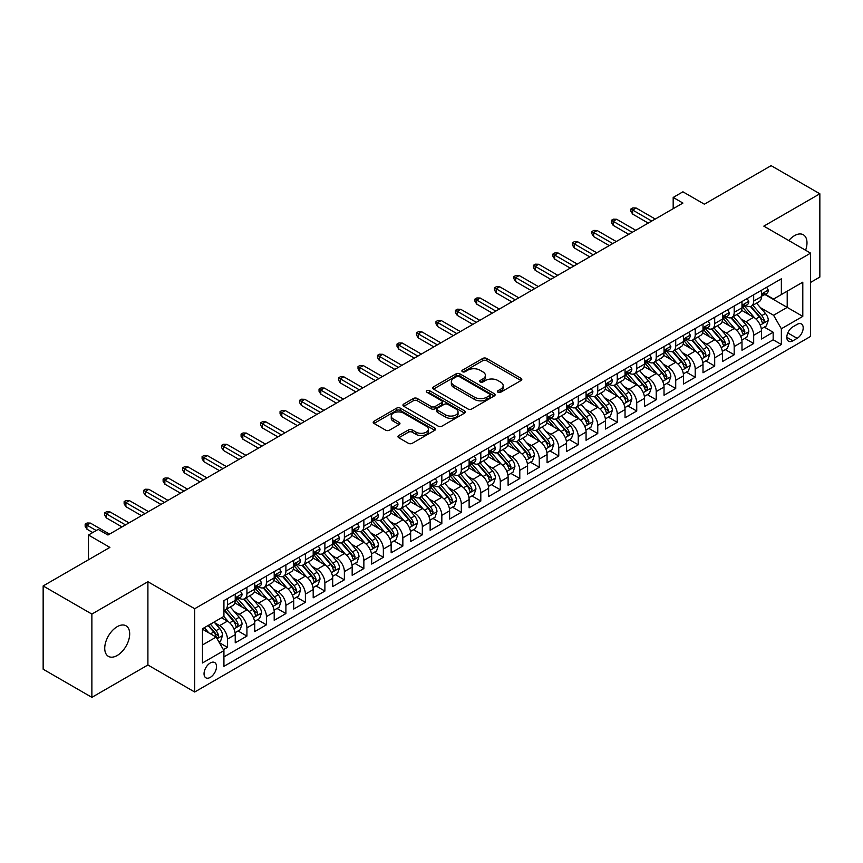 <?xml version="1.0" encoding="UTF-8"?>
<svg xmlns="http://www.w3.org/2000/svg" width="863" height="863" viewBox="0 0 863 863"><rect width="100%" height="100%" fill="white"/><g stroke="black" fill="none" stroke-linecap="round" stroke-linejoin="round"><path stroke-width="1.29" d="M498.016 392.255A1.899 1.09 0 0 0 500.691 392.255L521.025 380.529A2.708 1.564 0 0 0 521.813 379.418A2.708 1.564 0 0 0 521.025 378.318L486.592 358.436A2.708 1.564 0 0 0 482.762 358.436L462.439 370.173A1.899 1.09 0 0 0 461.878 370.939A1.899 1.09 0 0 0 462.439 371.716A1.899 1.09 0 0 0 465.114 371.716L467.746 370.195A8.662 4.995 0 0 1 479.99 370.195L482.859 371.856A8.662 4.995 0 0 1 485.394 375.383A8.662 4.995 0 0 1 482.859 378.922L480.227 380.443A1.899 1.09 0 0 0 479.666 381.219A1.899 1.09 0 0 0 480.227 381.985A1.899 1.09 0 0 0 482.902 381.985L485.535 380.464A8.662 4.995 0 0 1 497.778 380.464L500.648 382.126A8.662 4.995 0 0 1 503.183 385.664A8.662 4.995 0 0 1 500.648 389.191L498.016 390.712A1.899 1.09 0 0 0 497.466 391.489A1.899 1.09 0 0 0 498.016 392.255L498.016 390.712M117.217 655.492A17.638 10.183 120 0 0 128.738 639.947A17.638 10.183 120 0 0 126.03 625.804A17.638 10.183 120 0 0 117.217 626.678A17.638 10.183 120 0 0 105.685 642.223A17.638 10.183 120 0 0 108.393 656.365A17.638 10.183 120 0 0 117.217 655.492M805.6 250.259A17.638 10.183 120 0 0 803.334 234.768A17.638 10.183 120 0 0 794.51 235.642A17.638 10.183 120 0 0 788.793 240.55M210.281 677.369A8.824 5.092 120 0 0 216.041 669.602A8.824 5.092 120 0 0 214.693 662.536A8.824 5.092 120 0 0 210.281 662.967A8.824 5.092 120 0 0 204.52 670.745A8.824 5.092 120 0 0 205.869 677.811A8.824 5.092 120 0 0 210.281 677.369M398.771 435.535A2.708 1.564 0 0 0 397.983 436.635A2.708 1.564 0 0 0 398.771 437.735L408.436 443.312A2.708 1.564 0 0 0 412.266 443.312L434.833 430.281A2.708 1.564 0 0 0 435.632 429.181A2.708 1.564 0 0 0 434.833 428.07L400.4 408.188A2.708 1.564 0 0 0 396.57 408.188L374.003 421.23A2.708 1.564 0 0 0 373.204 422.331A2.708 1.564 0 0 0 374.003 423.431L385.664 430.173A2.708 1.564 0 0 0 389.493 430.173L399.159 424.596A2.708 1.564 0 0 0 399.947 423.496A2.708 1.564 0 0 0 399.159 422.385L393.366 419.04A7.238 4.175 0 0 1 391.252 416.095A7.238 4.175 0 0 1 395.718 412.234A7.238 4.175 0 0 1 403.604 413.14L426.279 426.225A7.238 4.175 0 0 1 428.393 429.181A7.238 4.175 0 0 1 423.927 433.043A7.238 4.175 0 0 1 416.042 432.136L412.266 429.957A2.708 1.564 0 0 0 408.436 429.957L398.771 435.535L398.771 437.735M810.594 282.406L819.85 277.055L819.85 193.787L771.123 165.653L704.37 204.197L682.924 191.813L673.183 197.444L682.924 203.064L107.961 535.028L98.209 529.397L88.468 535.028L88.468 559.785M91.877 614.078L91.877 697.347L147.907 664.995L147.907 581.727L91.877 614.078L43.15 585.945L109.903 547.401L88.468 535.028M147.907 581.727L194.693 608.728L810.594 253.139L810.594 336.419L194.693 692.007L194.693 608.728M819.85 193.787L763.82 226.138L810.594 253.139M467.929 408.965A2.708 1.564 0 0 0 471.759 408.965L494.337 395.934A2.708 1.564 0 0 0 495.125 394.823A2.708 1.564 0 0 0 494.337 393.722L459.903 373.841A2.708 1.564 0 0 0 456.074 373.841L433.496 386.872A2.708 1.564 0 0 0 432.708 387.983A2.708 1.564 0 0 0 433.496 389.084L467.929 408.965M427.649 392.665A1.899 1.09 0 0 1 429.58 392.935L464.553 413.129L442.007 426.139A2.708 1.564 0 0 1 438.188 426.139L403.744 406.257L403.744 404.046A2.708 1.564 0 0 0 402.956 405.157A2.708 1.564 0 0 0 403.744 406.257M403.744 404.046L413.409 398.469A2.708 1.564 0 0 1 417.239 398.469L431.198 406.538A2.708 1.564 0 0 0 435.028 406.538L441.435 402.838A2.708 1.564 0 0 0 442.234 401.726A2.708 1.564 0 0 0 441.435 400.626L426.894 392.234A1.899 1.09 0 0 1 426.344 391.457A1.899 1.09 0 0 1 427.509 390.454A1.899 1.09 0 0 1 429.58 390.691L464.585 410.896A2.708 1.564 0 0 1 465.384 412.007A2.708 1.564 0 0 1 464.585 413.107L464.585 410.896M91.877 697.347L43.15 669.213L43.15 585.945M223.388 649.666L227.433 647.326L219.342 642.655M214.747 622.784L219.634 625.61A11.025 6.365 60 0 1 227.433 639.116L235.232 634.618L235.232 642.827L246.926 636.074L238.059 630.961M234.229 611.533L239.127 614.359A11.025 6.365 60 0 1 246.926 627.865L254.725 623.356L254.725 631.576L266.419 624.823L257.552 619.699M253.722 600.281L258.62 603.108A11.025 6.365 60 0 1 266.419 616.614L274.207 612.104L274.207 620.324L285.901 613.571L277.034 608.447M273.215 589.03L278.113 591.856A11.025 6.365 60 0 1 285.901 605.351L293.7 600.853L293.7 609.073L305.394 602.32L296.527 597.196M292.708 577.779L297.595 580.605A11.025 6.365 60 0 1 305.394 594.1L313.193 589.602L313.193 597.822L324.887 591.069L316.02 585.945M312.201 566.516L317.088 569.343A11.025 6.365 60 0 1 324.887 582.849L332.687 578.35L332.687 586.56L344.38 579.817L335.513 574.693M331.683 555.265L336.581 558.091A11.025 6.365 60 0 1 344.38 571.597L352.169 567.099L352.169 575.308L363.862 568.555L354.995 563.442M351.176 544.014L356.074 546.84A11.025 6.365 60 0 1 363.862 560.346L371.662 555.848L371.662 564.057L383.355 557.304L374.488 552.191M370.669 532.762L375.567 535.589A11.025 6.365 60 0 1 383.355 549.095L391.155 544.596L391.155 552.805L402.848 546.052L393.981 540.928M390.162 521.511L395.049 524.337A11.025 6.365 60 0 1 402.848 537.843L410.648 533.334L410.648 541.554L422.341 534.801L413.474 529.677M409.645 510.26L414.542 513.086A11.025 6.365 60 0 1 422.341 526.581L430.141 522.083L430.141 530.303L441.834 523.55L432.967 518.426M429.138 499.008L434.035 501.835A11.025 6.365 60 0 1 441.834 515.33L449.623 510.831L449.623 519.051L461.317 512.298L452.449 507.174M448.631 487.757L453.528 490.572A11.025 6.365 60 0 1 461.317 504.078L469.116 499.58L469.116 507.789L480.81 501.047L471.942 495.923M468.124 476.495L473.01 479.321A11.025 6.365 60 0 1 480.81 492.827L488.609 488.329L488.609 496.538L500.303 489.785L491.435 484.672M487.617 465.243L492.503 468.07A11.025 6.365 60 0 1 500.303 481.576L508.102 477.077L508.102 485.286L519.796 478.534L510.928 473.42M507.099 453.992L511.996 456.818A11.025 6.365 60 0 1 519.796 470.324L527.584 465.826L527.584 474.035L539.278 467.282L530.411 462.169M526.592 442.741L531.489 445.567A11.025 6.365 60 0 1 539.278 459.073L547.077 454.564L547.077 462.784L558.771 456.031L549.904 450.907M546.085 431.489L550.982 434.316A11.025 6.365 60 0 1 558.771 447.821L566.57 443.312L566.57 451.532L578.264 444.779L569.397 439.655M565.578 420.238L570.465 423.064A11.025 6.365 60 0 1 578.264 436.559L586.063 432.061L586.063 440.281L597.757 433.528L588.89 428.404M585.06 408.986L589.958 411.813A11.025 6.365 60 0 1 597.757 425.308L605.556 420.81L605.556 429.03L617.25 422.277L608.372 417.153M604.553 397.724L609.451 400.551A11.025 6.365 60 0 1 617.25 414.057L625.039 409.558L625.039 417.768L636.732 411.025L627.865 405.901M624.046 386.473L628.944 389.299A11.025 6.365 60 0 1 636.732 402.805L644.532 398.307L644.532 406.516L656.225 399.763L647.358 394.65M643.539 375.222L648.426 378.048A11.025 6.365 60 0 1 656.225 391.554L664.025 387.056L664.025 395.265L675.718 388.512L666.851 383.399M663.032 363.97L667.919 366.797A11.025 6.365 60 0 1 675.718 380.303L683.518 375.804L683.518 384.013L695.211 377.26L686.344 372.147M682.514 352.719L687.412 355.545A11.025 6.365 60 0 1 695.211 369.051L703 364.542L703 372.762L714.693 366.009L705.826 360.885M702.007 341.468L706.905 344.294A11.025 6.365 60 0 1 714.693 357.8L722.493 353.291L722.493 361.511L734.186 354.758L725.319 349.634M721.5 330.216L726.398 333.042A11.025 6.365 60 0 1 734.186 346.538L741.986 342.039L741.986 350.259L753.679 343.506L753.679 335.286A11.025 6.365 -120 0 0 745.88 321.78L740.993 318.965M744.812 338.382L753.679 343.506M235.232 634.618A11.025 6.365 -120 0 0 227.433 621.112L221.586 617.735M254.725 623.356A11.025 6.365 -120 0 0 246.926 609.861L234.865 602.903M274.207 612.104A11.025 6.365 -120 0 0 266.419 598.609L254.358 591.64M293.7 600.853A11.025 6.365 -120 0 0 285.901 587.347L273.851 580.389M313.193 589.602A11.025 6.365 -120 0 0 305.394 576.096L293.344 569.138M332.687 578.35A11.025 6.365 -120 0 0 324.887 564.844L312.838 557.886M352.169 567.099A11.025 6.365 -120 0 0 344.38 553.593L332.32 546.635M371.662 555.848A11.025 6.365 -120 0 0 363.862 542.342L351.813 535.384M391.155 544.596A11.025 6.365 -120 0 0 383.355 531.09L371.306 524.132M410.648 533.334A11.025 6.365 -120 0 0 402.848 519.839L390.799 512.87M430.141 522.083A11.025 6.365 -120 0 0 422.341 508.577L410.281 501.619M449.623 510.831A11.025 6.365 -120 0 0 441.834 497.325L429.774 490.367M469.116 499.58A11.025 6.365 -120 0 0 461.317 486.074L449.267 479.116M488.609 488.329A11.025 6.365 -120 0 0 480.81 474.823L468.76 467.865M508.102 477.077A11.025 6.365 -120 0 0 500.303 463.571L488.253 456.613M527.584 465.826A11.025 6.365 -120 0 0 519.796 452.32L507.735 445.362M547.077 454.564A11.025 6.365 -120 0 0 539.278 441.069L527.228 434.111M566.57 443.312A11.025 6.365 -120 0 0 558.771 429.817L546.721 422.848M586.063 432.061A11.025 6.365 -120 0 0 578.264 418.555L566.214 411.597M605.556 420.81A11.025 6.365 -120 0 0 597.757 407.304L585.697 400.346M625.039 409.558A11.025 6.365 -120 0 0 617.25 396.052L605.19 389.094M644.532 398.307A11.025 6.365 -120 0 0 636.732 384.801L624.683 377.843M664.025 387.056A11.025 6.365 -120 0 0 656.225 373.55L644.176 366.592M683.518 375.804A11.025 6.365 -120 0 0 675.718 362.298L663.669 355.34M703 364.542A11.025 6.365 -120 0 0 695.211 351.047L683.151 344.089M722.493 353.291A11.025 6.365 -120 0 0 714.693 339.785L702.644 332.827M741.986 342.039A11.025 6.365 -120 0 0 734.186 328.533L722.137 321.575M797.142 324.369L792.86 326.85A8.544 4.93 120 0 0 787.272 334.38A8.544 4.93 120 0 0 788.588 341.23A8.544 4.93 120 0 0 792.86 340.799L797.142 338.328A8.544 4.93 120 0 0 802.73 330.799A8.544 4.93 120 0 0 801.414 323.949A8.544 4.93 120 0 0 797.142 324.369M202.481 644.963L216.128 637.088L223.927 650.594L223.927 666.344L781.36 344.52L781.36 328.76L773.561 315.254L760.476 307.703M223.927 650.594L202.481 662.967L202.481 628.76L223.927 616.387L223.927 600.626L781.36 278.803L781.36 294.553L802.795 282.179L802.795 316.387L781.36 328.76M239.029 598.091L239.127 598.156A11.025 6.365 60 0 0 244.639 598.695L252.438 594.197A11.025 6.365 -120 0 0 254.725 589.149L254.725 582.849M258.512 586.84L258.62 586.905A11.025 6.365 60 0 0 264.132 587.444L271.931 582.946A11.025 6.365 -120 0 0 274.207 577.897L274.207 571.597M278.005 575.589L278.113 575.653A11.025 6.365 60 0 0 283.625 576.193L291.414 571.694A11.025 6.365 -120 0 0 293.7 566.646L293.7 560.346M297.498 564.337L297.595 564.391A11.025 6.365 60 0 0 303.107 564.941L310.907 560.443A11.025 6.365 -120 0 0 313.193 555.394L313.193 549.095M316.991 553.086L317.088 553.14A11.025 6.365 60 0 0 322.6 553.69L330.4 549.192A11.025 6.365 -120 0 0 332.687 544.143L332.687 537.843M336.484 541.835L336.581 541.888A11.025 6.365 60 0 0 342.093 542.439L349.893 537.929A11.025 6.365 -120 0 0 352.169 532.892L352.169 526.581M355.966 530.583L356.074 530.637A11.025 6.365 60 0 0 361.586 531.187L369.386 526.678A11.025 6.365 -120 0 0 371.662 521.63L371.662 515.33M375.459 519.321L375.567 519.386A11.025 6.365 60 0 0 381.079 519.925L388.868 515.427A11.025 6.365 -120 0 0 391.155 510.378L391.155 504.078M394.952 508.07L395.049 508.134A11.025 6.365 60 0 0 400.561 508.674L408.361 504.175A11.025 6.365 -120 0 0 410.648 499.127L410.648 492.827M414.445 496.818L414.542 496.883A11.025 6.365 60 0 0 420.054 497.422L427.854 492.924A11.025 6.365 -120 0 0 430.141 487.875L430.141 481.576M433.927 485.567L434.035 485.621A11.025 6.365 60 0 0 439.547 486.171L447.347 481.673A11.025 6.365 -120 0 0 449.623 476.624L449.623 470.324M453.42 474.316L453.528 474.37A11.025 6.365 60 0 0 459.04 474.92L466.829 470.421A11.025 6.365 -120 0 0 469.116 465.373L469.116 459.073M472.913 463.064L473.01 463.118A11.025 6.365 60 0 0 478.523 463.668L486.322 459.17A11.025 6.365 -120 0 0 488.609 454.121L488.609 447.811M492.406 451.813L492.503 451.867A11.025 6.365 60 0 0 498.016 452.417L505.815 447.908A11.025 6.365 -120 0 0 508.102 442.87L508.102 436.559M511.899 440.551L511.996 440.615A11.025 6.365 60 0 0 517.509 441.166L525.308 436.656A11.025 6.365 -120 0 0 527.584 431.608L527.584 425.308M531.381 429.299L531.489 429.364A11.025 6.365 60 0 0 537.002 429.903L544.79 425.405A11.025 6.365 -120 0 0 547.077 420.357L547.077 414.057M550.874 418.048L550.982 418.113A11.025 6.365 60 0 0 556.495 418.652L564.283 414.154A11.025 6.365 -120 0 0 566.57 409.105L566.57 402.805M570.367 406.797L570.465 406.861A11.025 6.365 60 0 0 575.977 407.401L583.776 402.902A11.025 6.365 -120 0 0 586.063 397.854L586.063 391.554M589.861 395.545L589.958 395.599A11.025 6.365 60 0 0 595.47 396.149L603.269 391.651A11.025 6.365 -120 0 0 605.556 386.602L605.556 380.303M609.343 384.294L609.451 384.348A11.025 6.365 60 0 0 614.963 384.898L622.762 380.4A11.025 6.365 -120 0 0 625.039 375.351L625.039 369.051M628.836 373.043L628.944 373.096A11.025 6.365 60 0 0 634.456 373.647L642.245 369.137A11.025 6.365 -120 0 0 644.532 364.1L644.532 357.789M648.329 361.791L648.426 361.845A11.025 6.365 60 0 0 653.938 362.395L661.738 357.886A11.025 6.365 -120 0 0 664.025 352.838L664.025 346.538M667.822 350.529L667.919 350.594A11.025 6.365 60 0 0 673.431 351.133L681.231 346.635A11.025 6.365 -120 0 0 683.518 341.586L683.518 335.286M687.315 339.278L687.412 339.342A11.025 6.365 60 0 0 692.924 339.882L700.724 335.383A11.025 6.365 -120 0 0 703 330.335L703 324.035M706.797 328.026L706.905 328.091A11.025 6.365 60 0 0 712.417 328.63L720.206 324.132A11.025 6.365 -120 0 0 722.493 319.083L722.493 312.784M726.29 316.775L726.398 316.829A11.025 6.365 60 0 0 731.91 317.379L739.699 312.881A11.025 6.365 -120 0 0 741.986 307.832L741.986 301.532M223.927 656.894L773.172 339.795L773.172 332.255L761.479 338.997L761.479 330.788A11.025 6.365 -120 0 0 753.679 317.282L741.63 310.324M745.783 305.524L745.88 305.578A11.025 6.365 -120 0 0 751.393 306.128A11.025 6.365 -120 0 0 753.679 301.079L753.679 294.779M751.393 306.128L759.192 301.629A11.025 6.365 -120 0 0 761.479 296.581L761.479 290.281M227.433 598.598L227.433 604.909A11.025 6.365 60 0 1 225.146 609.958A11.025 6.365 60 0 1 223.927 610.4M225.146 609.958L232.945 605.448A11.025 6.365 -120 0 0 235.232 600.4L235.232 594.1M246.926 587.347L246.926 593.658A11.025 6.365 60 0 1 244.639 598.695M266.419 576.096L266.419 582.396A11.025 6.365 60 0 1 264.132 587.444M285.901 564.844L285.901 571.144A11.025 6.365 60 0 1 283.625 576.193M305.394 553.593L305.394 559.893A11.025 6.365 60 0 1 303.107 564.941M324.887 542.342L324.887 548.641A11.025 6.365 60 0 1 322.6 553.69M344.38 531.09L344.38 537.39A11.025 6.365 60 0 1 342.093 542.439M363.862 519.839L363.862 526.139A11.025 6.365 60 0 1 361.586 531.187M383.355 508.577L383.355 514.887A11.025 6.365 60 0 1 381.079 519.925M402.848 497.325L402.848 503.625A11.025 6.365 60 0 1 400.561 508.674M422.341 486.074L422.341 492.374A11.025 6.365 60 0 1 420.054 497.422M441.834 474.823L441.834 481.123A11.025 6.365 60 0 1 439.547 486.171M461.317 463.571L461.317 469.871A11.025 6.365 60 0 1 459.04 474.92M480.81 452.32L480.81 458.62A11.025 6.365 60 0 1 478.523 463.668M500.303 441.069L500.303 447.368A11.025 6.365 60 0 1 498.016 452.417M519.796 429.806L519.796 436.117A11.025 6.365 60 0 1 517.509 441.166M539.278 418.555L539.278 424.866A11.025 6.365 60 0 1 537.002 429.903M558.771 407.304L558.771 413.604A11.025 6.365 60 0 1 556.495 418.652M578.264 396.052L578.264 402.352A11.025 6.365 60 0 1 575.977 407.401M597.757 384.801L597.757 391.101A11.025 6.365 60 0 1 595.47 396.149M617.25 373.55L617.25 379.849A11.025 6.365 60 0 1 614.963 384.898M636.732 362.298L636.732 368.598A11.025 6.365 60 0 1 634.456 373.647M656.225 351.047L656.225 357.347A11.025 6.365 60 0 1 653.938 362.395M675.718 339.785L675.718 346.095A11.025 6.365 60 0 1 673.431 351.133M695.211 328.533L695.211 334.833A11.025 6.365 60 0 1 692.924 339.882M714.693 317.282L714.693 323.582A11.025 6.365 60 0 1 712.417 328.63M734.186 306.031L734.186 312.33A11.025 6.365 60 0 1 731.91 317.379M734.186 346.538L734.186 354.758M714.693 357.8L714.693 366.009M695.211 369.051L695.211 377.26M675.718 380.303L675.718 388.512M656.225 391.554L656.225 399.763M636.732 402.805L636.732 411.025M617.25 414.057L617.25 422.277M597.757 425.308L597.757 433.528M578.264 436.559L578.264 444.779M558.771 447.821L558.771 456.031M539.278 459.073L539.278 467.282M519.796 470.324L519.796 478.534M500.303 481.576L500.303 489.785M480.81 492.827L480.81 501.047M461.317 504.078L461.317 512.298M441.834 515.33L441.834 523.55M422.341 526.581L422.341 534.801M402.848 537.843L402.848 546.052M383.355 549.095L383.355 557.304M363.862 560.346L363.862 568.555M344.38 571.597L344.38 579.817M324.887 582.849L324.887 591.069M305.394 594.1L305.394 602.32M285.901 605.351L285.901 613.571M266.419 616.614L266.419 624.823M246.926 627.865L246.926 636.074M227.433 639.116L227.433 647.326M216.128 637.088L202.481 629.213M773.561 315.254L787.207 307.379L787.207 291.176L802.795 282.179M764.877 294.499L802.795 316.387M765.276 294.272L773.561 299.051L781.36 294.553M147.907 664.995L194.693 692.007M673.183 197.444L673.183 208.695M764.305 327.131L773.172 332.255M773.172 339.795L781.36 344.52M498.771 392.525L500.648 391.446A8.662 4.995 0 0 0 503.183 387.908L503.183 385.664M485.394 375.383L485.394 377.638A8.662 4.995 0 0 1 482.859 381.176L480.982 382.255M520.982 380.54L486.592 360.68A2.708 1.564 0 0 0 482.762 360.68L463.194 371.985M494.294 395.955L459.903 376.095A2.708 1.564 0 0 0 456.074 376.095L433.528 389.105M489.548 395.599A1.899 1.09 0 0 0 490.108 394.823A1.899 1.09 0 0 0 489.548 394.057L459.321 376.602A1.899 1.09 0 0 0 456.646 376.602L453.873 378.21A8.662 4.995 0 0 0 451.338 381.737A8.662 4.995 0 0 0 453.873 385.276L474.531 397.207A8.662 4.995 0 0 0 486.775 397.207L489.548 395.599L489.548 397.854A1.899 1.09 0 0 0 490.108 397.077L490.108 394.823M451.338 381.737L451.338 383.992A8.662 4.995 0 0 0 453.873 387.519L453.873 385.276M489.548 397.854L486.775 399.45A8.662 4.995 0 0 1 474.531 399.45L453.873 387.519M403.787 406.279L413.409 400.723L413.409 398.469M442.234 401.726L442.234 403.981A2.708 1.564 0 0 1 441.435 405.081L435.028 408.782A2.708 1.564 0 0 1 431.198 408.782L417.239 400.723A2.708 1.564 0 0 0 413.409 400.723M445.696 414.898A7.238 4.175 0 0 0 453.582 415.804A7.238 4.175 0 0 0 458.048 411.953A7.238 4.175 0 0 0 455.934 408.997L447.94 404.38A2.708 1.564 0 0 0 444.111 404.38L437.703 408.08A2.708 1.564 0 0 0 436.915 409.191A2.708 1.564 0 0 0 437.703 410.292L445.696 414.898L445.696 417.153A7.238 4.175 0 0 0 453.582 418.059A7.238 4.175 0 0 0 458.048 414.197L458.048 411.953M436.915 409.191L436.915 411.435A2.708 1.564 0 0 0 437.703 412.546L437.703 410.292M445.696 417.153L437.703 412.546M428.393 429.181L428.393 431.424A7.238 4.175 0 0 1 423.927 435.286A7.238 4.175 0 0 1 416.042 434.38L412.266 432.201A2.708 1.564 0 0 0 408.436 432.201L398.814 437.757M391.252 416.095L391.252 418.339A7.238 4.175 0 0 0 393.366 421.295L393.366 419.04M399.159 422.385L399.159 424.596L393.366 421.295M434.801 430.303L400.4 410.443A2.708 1.564 0 0 0 396.57 410.443L374.035 423.453M761.317 328.857L766.344 325.944L768.297 320.324A7.303 4.218 -120 0 0 765.449 313.463L756.549 303.15M754.758 317.994L744.586 306.214M748.965 314.564L743.065 307.724A17.508 10.108 -120 0 0 742.525 307.12M750.4 306.527L759.408 316.948A7.303 4.218 60 0 1 762.018 321.985C763.108 323.452 763.895 322.999 764.348 320.637A7.303 4.218 -120 0 0 761.749 315.599L752.849 305.286M750.929 306.354L760.616 317.562A3.722 2.147 60 0 1 761.544 319.019L764.348 320.637M762.018 321.985L762.547 322.848M766.635 287.293L768.297 290.162A7.303 4.218 60 0 1 766.786 293.398L763.086 295.534A7.303 4.218 -120 0 0 764.348 293.851L764.197 293.204M761.716 295.88L761.749 295.88A7.303 4.218 -120 0 0 763.086 295.534M763.41 293.312L764.348 293.851C763.895 292.751 763.119 293.204 762.018 295.2A7.303 4.218 60 0 1 761.479 296.246M651.748 221.068L632.644 210.043L632.644 214.1L630.885 211.284L630.885 209.029L632.644 210.043L636.15 208.015L655.254 219.051M632.644 214.1L648.232 223.096M630.885 209.029L632.838 207.907L636.15 208.015M741.824 340.108L746.862 337.206L748.804 331.575A7.303 4.218 -120 0 0 745.966 324.715L737.056 314.402M735.276 329.245L725.093 317.465M729.483 325.815L723.572 318.976A17.508 10.108 -120 0 0 723.032 318.371M730.907 317.778L739.915 328.21A7.303 4.218 60 0 1 742.525 333.237C743.626 334.704 744.402 334.251 744.866 331.888A7.303 4.218 -120 0 0 742.256 326.85L733.356 316.548M731.446 317.606L741.123 328.814A3.722 2.147 60 0 1 742.061 330.27L744.866 331.888M742.525 333.237L743.054 334.1M722.331 351.36L727.369 348.458L729.311 342.827A7.303 4.218 -120 0 0 726.473 335.966L717.563 325.664M715.783 340.507L705.6 328.717M709.99 337.066L704.079 330.227A17.508 10.108 -120 0 0 703.539 329.623M711.425 329.03L720.432 339.461A7.303 4.218 60 0 1 723.032 344.488C724.133 345.955 724.909 345.513 725.373 343.14A7.303 4.218 -120 0 0 722.763 338.113L713.863 327.8M711.953 328.857L721.63 340.065A3.722 2.147 60 0 1 722.568 341.521L725.373 343.14M723.032 344.488L723.561 345.351M702.838 362.611L707.876 359.709L709.828 354.078A7.303 4.218 -120 0 0 706.98 347.217L698.07 336.915M696.29 351.759L686.117 339.968M690.497 348.328L684.596 341.489A17.508 10.108 -120 0 0 684.046 340.874M691.932 340.281L700.939 350.712A7.303 4.218 60 0 1 703.539 355.739C704.64 357.206 705.416 356.764 705.88 354.391A7.303 4.218 -120 0 0 703.28 349.364L694.37 339.051M692.46 340.108L702.137 351.317A3.722 2.147 60 0 1 703.075 352.773L705.88 354.391M703.539 355.739L704.079 356.613M683.345 373.873L688.383 370.961L690.335 365.329A7.303 4.218 -120 0 0 687.487 358.479L678.588 348.167M676.797 363.01L666.624 351.219M671.004 359.58L665.103 352.74A17.508 10.108 -120 0 0 664.564 352.126M672.439 351.532L681.446 361.964A7.303 4.218 60 0 1 684.057 366.991C685.146 368.469 685.934 368.016 686.387 365.642A7.303 4.218 -120 0 0 683.787 360.615L674.877 350.302M672.967 351.36L682.644 362.568A3.722 2.147 60 0 1 683.582 364.024L686.387 365.642M684.057 366.991L684.586 367.865M747.153 298.544L748.804 301.414A7.303 4.218 60 0 1 747.293 304.65L743.593 306.786A7.303 4.218 -120 0 0 744.866 305.103L744.704 304.456M742.234 307.131L742.256 307.131A7.303 4.218 -120 0 0 743.593 306.786M743.917 304.563L744.866 305.103C744.402 304.003 743.626 304.456 742.525 306.451A7.303 4.218 60 0 1 741.986 307.498M632.255 232.33L613.151 221.295L613.151 225.351L611.403 222.535L611.403 220.281L613.151 221.295L616.657 219.267L635.761 230.302M613.151 225.351L628.749 234.348M611.403 220.281L613.345 219.159L616.657 219.267M727.66 309.795L729.311 312.665A7.303 4.218 60 0 1 727.8 315.901L724.1 318.037A7.303 4.218 -120 0 0 725.373 316.354L725.222 315.707M722.741 318.382L722.763 318.382A7.303 4.218 -120 0 0 724.1 318.037M724.424 315.815L725.373 316.354C724.909 315.254 724.133 315.707 723.032 317.703A7.303 4.218 60 0 1 722.493 318.749M612.762 243.582L593.658 232.546L593.658 236.602L591.91 233.787L591.91 231.543L593.658 232.546L597.174 230.529L616.268 241.554M593.658 236.602L609.256 245.599M591.91 231.543L593.852 230.41L597.174 230.529M708.167 321.058L709.828 323.927A7.303 4.218 60 0 1 708.318 327.153L704.607 329.288A7.303 4.218 -120 0 0 705.88 327.606L705.729 326.958M703.248 329.634L703.28 329.634A7.303 4.218 -120 0 0 704.607 329.288M704.942 327.066L705.88 327.606C705.427 326.505 704.64 326.958 703.539 328.965A7.303 4.218 60 0 1 703 330M593.269 254.833L574.175 243.808L574.175 247.854L572.417 245.038L572.417 242.794L574.175 243.808L577.681 241.78L596.775 252.805M574.175 247.854L589.763 256.861M572.417 242.794L574.37 241.662L577.681 241.78M688.674 332.309L690.335 335.178A7.303 4.218 60 0 1 688.825 338.404L685.114 340.551A7.303 4.218 -120 0 0 686.387 338.868L686.236 338.21M683.755 340.885L683.787 340.885A7.303 4.218 -120 0 0 685.114 340.551M685.449 338.318L686.387 338.868C685.934 337.767 685.146 338.21 684.057 340.216A7.303 4.218 60 0 1 683.518 341.252M573.776 266.084L554.682 255.06L554.682 259.105L552.924 256.289L552.924 254.046L554.682 255.06L558.188 253.032L577.293 264.056M554.682 259.105L570.27 268.113M552.924 254.046L554.877 252.913L558.188 253.032M663.863 385.125L668.901 382.212L670.842 376.581A7.303 4.218 -120 0 0 667.994 369.731L659.095 359.418M657.315 374.262L647.131 362.482M651.522 370.831L645.61 363.992A17.508 10.108 -120 0 0 645.071 363.377M652.946 362.784L661.953 373.215A7.303 4.218 60 0 1 664.564 378.253C665.664 379.72 666.441 379.267 666.905 376.894A7.303 4.218 -120 0 0 664.294 371.867L655.395 361.554M653.474 362.622L663.162 373.819A3.722 2.147 60 0 1 664.1 375.276L666.905 376.894M664.564 378.253L665.093 379.116M669.192 343.56L670.842 346.43A7.303 4.218 60 0 1 669.332 349.655L665.632 351.802A7.303 4.218 -120 0 0 666.905 350.119L666.743 349.472M664.262 352.136L664.294 352.136A7.303 4.218 -120 0 0 665.632 351.802M665.956 349.569L666.905 350.119C666.441 349.019 665.664 349.461 664.564 351.468A7.303 4.218 60 0 1 664.025 352.503M554.294 277.336L535.189 266.311L535.189 270.356L533.431 267.552L533.431 265.297L535.189 266.311L538.695 264.283L557.8 275.308M535.189 270.356L550.777 279.364M533.431 265.297L535.384 264.175L538.695 264.283M644.37 396.376L649.408 393.463L651.349 387.843A7.303 4.218 -120 0 0 648.512 380.982L639.602 370.669M637.822 385.513L627.638 373.733M632.029 382.082L626.117 375.243A17.508 10.108 -120 0 0 625.578 374.639M633.464 374.035L642.471 384.466A7.303 4.218 60 0 1 645.071 389.504C646.171 390.971 646.948 390.518 647.412 388.145A7.303 4.218 -120 0 0 644.801 383.118L635.902 372.805M633.992 373.873L643.669 385.071A3.722 2.147 60 0 1 644.607 386.527L647.412 388.145M645.071 389.504L645.6 390.367M624.877 407.627L629.914 404.715L631.867 399.094A7.303 4.218 -120 0 0 629.019 392.234L620.109 381.921M618.329 396.764L608.145 384.984M612.536 393.334L606.624 386.495A17.508 10.108 -120 0 0 606.085 385.89M613.971 385.297L622.978 395.718A7.303 4.218 60 0 1 625.578 400.756C626.678 402.223 627.455 401.77 627.919 399.407A7.303 4.218 -120 0 0 625.319 394.369L616.409 384.057M614.499 385.125L624.176 396.333A3.722 2.147 60 0 1 625.114 397.789L627.919 399.407M625.578 400.756L626.106 401.619M605.384 418.879L610.421 415.977L612.374 410.346A7.303 4.218 -120 0 0 609.526 403.485L600.626 393.172M598.836 408.016L588.663 396.236M593.043 404.585L587.142 397.746A17.508 10.108 -120 0 0 586.592 397.142M594.478 396.549L603.485 406.969A7.303 4.218 60 0 1 606.085 412.007C607.185 413.474 607.962 413.021 608.426 410.659A7.303 4.218 -120 0 0 605.826 405.621L596.916 395.319M595.006 396.376L604.683 407.584A3.722 2.147 60 0 1 605.621 409.04L608.426 410.659M606.085 412.007L606.624 412.87M585.901 430.13L590.928 427.228L592.881 421.597A7.303 4.218 -120 0 0 590.033 414.736L581.133 404.423M579.343 419.267L569.17 407.487M573.561 415.837L567.649 408.997A17.508 10.108 -120 0 0 567.11 408.393M574.985 407.8L583.992 418.231A7.303 4.218 60 0 1 586.603 423.258C587.692 424.725 588.48 424.283 588.933 421.91A7.303 4.218 -120 0 0 586.333 416.872L577.433 406.57M575.513 407.627L585.2 418.835A3.722 2.147 60 0 1 586.128 420.292L588.933 421.91M586.603 423.258L587.131 424.121M566.408 441.381L571.446 438.48L573.388 432.848A7.303 4.218 -120 0 0 570.551 425.988L561.64 415.686M559.86 430.529L549.677 418.738M554.068 427.099L548.156 420.259A17.508 10.108 -120 0 0 547.617 419.645M555.492 419.051L564.499 429.483A7.303 4.218 60 0 1 567.11 434.51C568.21 435.977 568.987 435.535 569.451 433.161A7.303 4.218 -120 0 0 566.84 428.134L557.94 417.821M556.031 418.879L565.707 430.087A3.722 2.147 60 0 1 566.646 431.543L569.451 433.161M567.11 434.51L567.638 435.373M649.699 354.812L651.349 357.681A7.303 4.218 60 0 1 649.839 360.917L646.139 363.053A7.303 4.218 -120 0 0 647.412 361.37L647.261 360.723M644.78 363.388L644.801 363.388A7.303 4.218 -120 0 0 646.139 363.053M646.463 360.82L647.412 361.37C646.948 360.27 646.171 360.723 645.071 362.719A7.303 4.218 60 0 1 644.532 363.755M534.801 288.587L515.696 277.562L515.696 281.608L513.949 278.803L513.949 276.548L515.696 277.562L519.202 275.534L538.307 286.559M515.696 281.608L531.295 290.615M513.949 276.548L515.891 275.426L519.202 275.534M630.206 366.063L631.867 368.933A7.303 4.218 60 0 1 630.346 372.169L626.646 374.305A7.303 4.218 -120 0 0 627.919 372.622L627.768 371.975M625.287 374.65L625.319 374.65A7.303 4.218 -120 0 0 626.646 374.305M626.98 372.072L627.919 372.622C627.455 371.522 626.678 371.975 625.578 373.97A7.303 4.218 60 0 1 625.039 375.006M515.308 299.839L496.203 288.814L496.203 292.87L494.456 290.054L494.456 287.8L496.203 288.814L499.72 286.786L518.814 297.821M496.203 292.87L511.802 301.867M494.456 287.8L496.408 286.678L499.72 286.786M610.713 377.314L612.374 380.184A7.303 4.218 60 0 1 610.864 383.42L607.153 385.556A7.303 4.218 -120 0 0 608.426 383.873L608.275 383.226M605.794 385.901L605.826 385.901A7.303 4.218 -120 0 0 607.153 385.556M607.487 383.334L608.426 383.873C607.973 382.773 607.185 383.226 606.085 385.222A7.303 4.218 60 0 1 605.556 386.268M495.815 311.09L476.721 300.065L476.721 304.121L474.963 301.306L474.963 299.051L476.721 300.065L480.227 298.037L499.332 309.073M476.721 304.121L492.309 313.118M474.963 299.051L476.915 297.929L480.227 298.037M591.231 388.566L592.881 391.435A7.303 4.218 60 0 1 591.371 394.671L587.671 396.807A7.303 4.218 -120 0 0 588.933 395.125L588.782 394.477M586.301 397.153L586.333 397.153A7.303 4.218 -120 0 0 587.671 396.807M587.994 394.585L588.933 395.125C588.48 394.024 587.703 394.477 586.603 396.473A7.303 4.218 60 0 1 586.063 397.519M476.333 322.352L457.228 311.316L457.228 315.373L455.47 312.557L455.47 310.302L457.228 311.316L460.734 309.299L479.839 320.324M457.228 315.373L472.816 324.369M455.47 310.302L457.422 309.181L460.734 309.299M571.738 399.828L573.388 402.697A7.303 4.218 60 0 1 571.878 405.923L568.178 408.059A7.303 4.218 -120 0 0 569.451 406.376L569.289 405.729M566.818 408.404L566.84 408.404A7.303 4.218 -120 0 0 568.178 408.059M568.501 405.837L569.451 406.376C568.987 405.276 568.21 405.729 567.11 407.735A7.303 4.218 60 0 1 566.57 408.771M456.84 333.603L437.735 322.568L437.735 326.624L435.988 323.808L435.988 321.565L437.735 322.568L441.241 320.551L460.346 331.575M437.735 326.624L453.334 335.621M435.988 321.565L437.929 320.432L441.241 320.551M546.915 452.633L551.953 449.731L553.895 444.1A7.303 4.218 -120 0 0 551.058 437.25L542.147 426.937M540.367 441.78L530.184 429.99M534.575 438.35L528.663 431.511A17.508 10.108 -120 0 0 528.124 430.896M536.009 430.303L545.017 440.734A7.303 4.218 60 0 1 547.617 445.761C548.717 447.228 549.494 446.786 549.958 444.413A7.303 4.218 -120 0 0 547.358 439.386L538.447 429.073M536.538 430.13L546.214 441.338A3.722 2.147 60 0 1 547.153 442.795L549.958 444.413M547.617 445.761L548.145 446.635M552.244 411.079L553.895 413.949A7.303 4.218 60 0 1 552.385 417.174L548.685 419.31A7.303 4.218 -120 0 0 549.958 417.627L549.807 416.98M547.325 419.655L547.358 419.655A7.303 4.218 -120 0 0 548.685 419.31M549.008 417.088L549.958 417.627C549.494 416.527 548.717 416.98 547.617 418.987A7.303 4.218 60 0 1 547.077 420.022M437.347 344.855L418.242 333.83L418.242 337.875L416.495 335.06L416.495 332.816L418.242 333.83L421.759 331.802L440.853 342.827M418.242 337.875L433.841 346.883M416.495 332.816L418.436 331.683L421.759 331.802M527.422 463.895L532.46 460.982L534.413 455.351A7.303 4.218 -120 0 0 531.565 448.501L522.665 438.188M520.874 453.032L510.702 441.252M515.082 449.601L509.181 442.762A17.508 10.108 -120 0 0 508.631 442.147M516.516 441.554L525.524 451.985A7.303 4.218 60 0 1 528.124 457.012C529.224 458.49 530.001 458.037 530.465 455.664A7.303 4.218 -120 0 0 527.865 450.637L518.954 440.324M517.045 441.381L526.721 452.59A3.722 2.147 60 0 1 527.66 454.046L530.465 455.664M528.124 457.012L528.663 457.886M532.751 422.331L534.413 425.2A7.303 4.218 60 0 1 532.903 428.426L529.192 430.572A7.303 4.218 -120 0 0 530.465 428.889L530.314 428.242M527.832 430.907L527.865 430.907A7.303 4.218 -120 0 0 529.192 430.572M529.526 428.339L530.465 428.889C530.011 427.789 529.224 428.231 528.124 430.238A7.303 4.218 60 0 1 527.584 431.273M417.854 356.106L398.76 345.081L398.76 349.127L397.002 346.311L397.002 344.067L398.76 345.081L402.266 343.053L421.36 354.078M398.76 349.127L414.348 358.134M397.002 344.067L398.954 342.945L402.266 343.053M507.929 475.146L512.967 472.234L514.92 466.613A7.303 4.218 -120 0 0 512.072 459.752L503.172 449.44M501.381 464.283L491.209 452.503M495.589 460.853L489.688 454.014A17.508 10.108 -120 0 0 489.148 453.399M497.023 452.805L506.031 463.237A7.303 4.218 60 0 1 508.641 468.275C509.731 469.742 510.518 469.289 510.972 466.915A7.303 4.218 -120 0 0 508.372 461.888L499.461 451.576M497.552 452.644L507.228 463.841A3.722 2.147 60 0 1 508.167 465.297L510.972 466.915M508.641 468.275L509.17 469.138M513.258 433.582L514.92 436.451A7.303 4.218 60 0 1 513.409 439.688L509.699 441.824A7.303 4.218 -120 0 0 510.972 440.141L510.82 439.494M508.339 442.158L508.372 442.158A7.303 4.218 -120 0 0 509.699 441.824M510.033 439.591L510.972 440.141C510.518 439.04 509.742 439.483 508.641 441.489A7.303 4.218 60 0 1 508.102 442.525M398.361 367.358L379.267 356.333L379.267 360.378L377.509 357.573L377.509 355.319L379.267 356.333L382.773 354.305L401.878 365.329M379.267 360.378L394.855 369.386M377.509 355.319L379.461 354.197L382.773 354.305M488.447 486.398L493.485 483.485L495.427 477.865A7.303 4.218 -120 0 0 492.579 471.004L483.679 460.691M481.899 475.535L471.716 463.755M476.106 472.104L470.195 465.265A17.508 10.108 -120 0 0 469.655 464.661M477.53 464.067L486.538 474.488A7.303 4.218 60 0 1 489.148 479.526C490.249 480.993 491.025 480.54 491.489 478.178A7.303 4.218 -120 0 0 488.879 473.14L479.979 462.827M478.059 463.895L487.746 475.103A3.722 2.147 60 0 1 488.685 476.549L491.489 478.178M489.148 479.526L489.677 480.389M493.776 444.833L495.427 447.703A7.303 4.218 60 0 1 493.916 450.939L490.216 453.075A7.303 4.218 -120 0 0 491.489 451.392L491.327 450.745M488.846 453.42L488.879 453.42A7.303 4.218 -120 0 0 490.216 453.075M490.54 450.842L491.489 451.392C491.025 450.292 490.249 450.745 489.148 452.741A7.303 4.218 60 0 1 488.609 453.776M378.879 378.609L359.774 367.584L359.774 371.64L358.016 368.825L358.016 366.57L359.774 367.584L363.28 365.556L382.385 376.581M359.774 371.64L375.362 380.637M358.016 366.57L359.968 365.448L363.28 365.556M468.954 497.649L473.992 494.736L475.934 489.116A7.303 4.218 -120 0 0 473.097 482.255L464.186 471.942M462.406 486.786L452.223 475.006M456.613 483.356L450.702 476.516A17.508 10.108 -120 0 0 450.162 475.912M458.048 475.319L467.056 485.74A7.303 4.218 60 0 1 469.655 490.777C470.756 492.244 471.532 491.791 471.996 489.429A7.303 4.218 -120 0 0 469.386 484.391L460.486 474.078M458.577 475.146L468.253 486.354A3.722 2.147 60 0 1 469.192 487.811L471.996 489.429M469.655 490.777L470.184 491.64M474.283 456.085L475.934 458.954A7.303 4.218 60 0 1 474.423 462.19L470.723 464.326A7.303 4.218 -120 0 0 471.996 462.644L471.845 461.996M469.364 464.672L469.386 464.672A7.303 4.218 -120 0 0 470.723 464.326M471.047 462.104L471.996 462.644C471.532 461.543 470.756 461.996 469.655 463.992A7.303 4.218 60 0 1 469.116 465.038M359.386 389.86L340.281 378.835L340.281 382.892L338.533 380.076L338.533 377.821L340.281 378.835L343.798 376.807L362.892 387.843M340.281 382.892L355.88 391.888M338.533 377.821L340.475 376.7L343.798 376.807M449.461 508.9L454.499 505.998L456.451 500.367A7.303 4.218 -120 0 0 453.604 493.507L444.693 483.194M442.913 498.037L432.741 486.257M437.12 494.607L431.209 487.768A17.508 10.108 -120 0 0 430.669 487.164M438.555 486.57L447.563 497.002A7.303 4.218 60 0 1 450.162 502.029C451.263 503.496 452.039 503.043 452.503 500.68A7.303 4.218 -120 0 0 449.903 495.642L440.993 485.34M439.084 486.398L448.76 497.606A3.722 2.147 60 0 1 449.699 499.062L452.503 500.68M450.162 502.029L450.691 502.892M454.79 467.336L456.451 470.206A7.303 4.218 60 0 1 454.93 473.442L451.23 475.578A7.303 4.218 -120 0 0 452.503 473.895L452.352 473.248M449.871 475.923L449.903 475.923A7.303 4.218 -120 0 0 451.23 475.578M451.565 473.356L452.503 473.895C452.039 472.795 451.263 473.248 450.162 475.243A7.303 4.218 60 0 1 449.623 476.29M339.893 401.112L320.799 390.087L320.799 394.143L319.04 391.327L319.04 389.073L320.799 390.087L324.305 388.059L343.398 399.094M320.799 394.143L336.387 403.14M319.04 389.073L320.993 387.951L324.305 388.059M429.968 520.152L435.006 517.25L436.958 511.619A7.303 4.218 -120 0 0 434.111 504.758L425.211 494.456M423.42 509.299L413.248 497.509M417.627 505.858L411.727 499.019A17.508 10.108 -120 0 0 411.176 498.415M419.062 497.822L428.07 508.253A7.303 4.218 60 0 1 430.669 513.28C431.77 514.747 432.546 514.305 433.01 511.932A7.303 4.218 -120 0 0 430.41 506.905L421.5 496.592M419.591 497.649L429.267 508.857A3.722 2.147 60 0 1 430.206 510.313L433.01 511.932M430.669 513.28L431.209 514.143M410.486 531.403L415.513 528.501L417.465 522.87A7.303 4.218 -120 0 0 414.618 516.009L405.718 505.707M403.927 520.551L393.755 508.76M398.145 517.12L392.234 510.281A17.508 10.108 -120 0 0 391.694 509.666M399.569 509.073L408.577 519.504A7.303 4.218 60 0 1 411.187 524.531C412.277 525.999 413.064 525.556 413.517 523.183A7.303 4.218 -120 0 0 410.917 518.156L402.018 507.843M400.098 508.9L409.785 520.109A3.722 2.147 60 0 1 410.723 521.565L413.517 523.183M411.187 524.531L411.716 525.405M390.993 542.665L396.031 539.753L397.972 534.121A7.303 4.218 -120 0 0 395.135 527.271L386.225 516.959M384.445 531.802L374.262 520.011M378.652 528.372L372.74 521.532A17.508 10.108 -120 0 0 372.201 520.918M380.087 520.324L389.084 530.756A7.303 4.218 60 0 1 391.694 535.783C392.794 537.261 393.571 536.808 394.035 534.434A7.303 4.218 -120 0 0 391.424 529.407L382.525 519.095M380.615 520.152L390.292 531.36A3.722 2.147 60 0 1 391.23 532.816L394.035 534.434M391.694 535.783L392.223 536.657M371.5 553.917L376.538 551.004L378.479 545.373A7.303 4.218 -120 0 0 375.642 538.523L366.732 528.21M364.952 543.054L354.769 531.274M359.159 539.623L353.247 532.784A17.508 10.108 -120 0 0 352.708 532.169M360.594 531.576L369.601 542.007A7.303 4.218 60 0 1 372.201 547.045C373.301 548.512 374.078 548.059 374.542 545.686A7.303 4.218 -120 0 0 371.942 540.659L363.032 530.346M361.122 531.414L370.799 542.611A3.722 2.147 60 0 1 371.737 544.068L374.542 545.686M372.201 547.045L372.73 547.908M352.007 565.168L357.045 562.255L358.997 556.635A7.303 4.218 -120 0 0 356.149 549.774L347.25 539.461M345.459 554.305L335.286 542.525M339.666 550.874L333.765 544.035A17.508 10.108 -120 0 0 333.215 543.42M341.101 542.827L350.108 553.259A7.303 4.218 60 0 1 352.708 558.296C353.808 559.763 354.585 559.31 355.049 556.937A7.303 4.218 -120 0 0 352.449 551.91L343.539 541.597M341.629 542.665L351.306 553.863A3.722 2.147 60 0 1 352.244 555.319L355.049 556.937M352.708 558.296L353.247 559.159M332.514 576.419L337.552 573.507L339.504 567.886A7.303 4.218 -120 0 0 336.656 561.026L327.757 550.713M325.966 565.556L315.793 553.776M320.173 562.126L314.272 555.287A17.508 10.108 -120 0 0 313.733 554.682M321.608 554.089L330.615 564.51A7.303 4.218 60 0 1 333.226 569.548C334.315 571.015 335.103 570.562 335.556 568.199A7.303 4.218 -120 0 0 332.956 563.161L324.046 552.849M322.136 553.917L331.813 565.125A3.722 2.147 60 0 1 332.751 566.581L335.556 568.199M333.226 569.548L333.754 570.411M313.032 587.671L318.069 584.758L320.011 579.138A7.303 4.218 -120 0 0 317.163 572.277L308.264 561.964M306.484 576.808L296.3 565.028M300.691 573.377L294.779 566.538A17.508 10.108 -120 0 0 294.24 565.934M302.115 565.341L311.122 575.761A7.303 4.218 60 0 1 313.733 580.799C314.833 582.266 315.61 581.813 316.074 579.451A7.303 4.218 -120 0 0 313.463 574.413L304.563 564.111M302.654 565.168L312.33 576.376A3.722 2.147 60 0 1 313.269 577.832L316.074 579.451M313.733 580.799L314.261 581.662M293.539 598.922L298.576 596.02L300.518 590.389A7.303 4.218 -120 0 0 297.681 583.528L288.771 573.215M286.991 588.059L276.807 576.279M281.198 584.629L275.286 577.789A17.508 10.108 -120 0 0 274.747 577.185M282.633 576.592L291.64 587.023A7.303 4.218 60 0 1 294.24 592.05C295.34 593.517 296.117 593.064 296.581 590.702A7.303 4.218 -120 0 0 293.97 585.664L285.07 575.362M283.161 576.419L292.837 587.627A3.722 2.147 60 0 1 293.776 589.084L296.581 590.702M294.24 592.05L294.768 592.913M274.046 610.173L279.083 607.272L281.036 601.64A7.303 4.218 -120 0 0 278.188 594.78L269.278 584.478M267.498 599.321L257.325 587.53M261.705 595.891L255.804 589.051A17.508 10.108 -120 0 0 255.254 588.437M263.139 587.843L272.147 598.275A7.303 4.218 60 0 1 274.747 603.302C275.847 604.769 276.624 604.327 277.088 601.953A7.303 4.218 -120 0 0 274.488 596.926L265.577 586.613M263.668 587.671L273.344 598.879A3.722 2.147 60 0 1 274.283 600.335L277.088 601.953M274.747 603.302L275.286 604.165M254.553 621.425L259.59 618.523L261.543 612.892A7.303 4.218 -120 0 0 258.695 606.031L249.795 595.729M248.005 610.573L237.832 598.782M242.212 607.142L236.311 600.303A17.508 10.108 -120 0 0 235.761 599.688M243.646 599.095L252.654 609.526A7.303 4.218 60 0 1 255.254 614.553C256.354 616.02 257.142 615.578 257.595 613.205A7.303 4.218 -120 0 0 254.995 608.178L246.084 597.865M244.175 598.922L253.851 610.13A3.722 2.147 60 0 1 254.79 611.587L257.595 613.205M255.254 614.553L255.793 615.427M235.07 632.687L240.097 629.774L242.05 624.143A7.303 4.218 -120 0 0 239.202 617.293L230.302 606.98M228.512 621.824L223.851 616.419M222.73 618.393L221.964 617.509M224.153 610.346L233.161 620.777A7.303 4.218 60 0 1 235.772 625.804C236.861 627.282 237.649 626.829 238.112 624.456A7.303 4.218 -120 0 0 235.502 619.429L226.602 609.116M224.682 610.173L234.369 621.382A3.722 2.147 60 0 1 235.308 622.838L238.112 624.456M235.772 625.804L236.3 626.678M218.954 641.986L220.615 641.026L222.557 635.405A7.303 4.218 -120 0 0 219.72 628.544L214.11 622.05M208.878 632.903L204.358 627.681M203.237 629.645L202.481 628.782M208.069 625.535L213.679 632.029A7.303 4.218 60 0 1 216.279 637.067C217.379 638.534 218.156 638.081 218.619 635.707A7.303 4.218 -120 0 0 216.009 630.68L210.41 624.186M208.522 625.276L214.876 632.633A3.722 2.147 60 0 1 215.815 634.089L218.619 635.707M216.279 637.067L216.807 637.93M435.297 478.587L436.958 481.457A7.303 4.218 60 0 1 435.448 484.693L431.737 486.829A7.303 4.218 -120 0 0 433.01 485.146L432.859 484.499M430.378 487.174L430.41 487.174A7.303 4.218 -120 0 0 431.737 486.829M432.072 484.607L433.01 485.146C432.557 484.046 431.77 484.499 430.669 486.495A7.303 4.218 60 0 1 430.141 487.541M320.4 412.374L301.306 401.338L301.306 405.394L299.547 402.579L299.547 400.324L301.306 401.338L304.812 399.321L323.916 410.346M301.306 405.394L316.894 414.391M299.547 400.324L301.5 399.202L304.812 399.321M415.815 489.85L417.465 492.719A7.303 4.218 60 0 1 415.955 495.945L412.255 498.08A7.303 4.218 -120 0 0 413.517 496.398L413.366 495.75M410.885 498.426L410.917 498.426A7.303 4.218 -120 0 0 412.255 498.08M412.579 495.858L413.517 496.398C413.064 495.297 412.287 495.75 411.187 497.757A7.303 4.218 60 0 1 410.648 498.792M300.917 423.625L281.813 412.6L281.813 416.646L280.054 413.83L280.054 411.586L281.813 412.6L285.319 410.572L304.423 421.597M281.813 416.646L297.401 425.653M280.054 411.586L282.007 410.454L285.319 410.572M396.322 501.101L397.972 503.97A7.303 4.218 60 0 1 396.462 507.196L392.762 509.332A7.303 4.218 -120 0 0 394.035 507.66L393.873 507.002M391.403 509.677L391.424 509.677A7.303 4.218 -120 0 0 392.762 509.332M393.086 507.11L394.035 507.66C393.571 506.559 392.794 507.002 391.694 509.008A7.303 4.218 60 0 1 391.155 510.044M281.424 434.876L262.32 423.852L262.32 427.897L260.572 425.081L260.572 422.838L262.32 423.852L265.826 421.824L284.93 432.848M262.32 427.897L277.918 436.905M260.572 422.838L262.514 421.705L265.826 421.824M376.829 512.352L378.479 515.222A7.303 4.218 60 0 1 376.969 518.447L373.269 520.594A7.303 4.218 -120 0 0 374.542 518.911L374.391 518.264M371.91 520.928L371.942 520.928A7.303 4.218 -120 0 0 373.269 520.594M373.603 518.361L374.542 518.911C374.078 517.811 373.301 518.253 372.201 520.26A7.303 4.218 60 0 1 371.662 521.295M261.931 446.128L242.827 435.103L242.827 439.148L241.079 436.344L241.079 434.089L242.827 435.103L246.343 433.075L265.437 444.1M242.827 439.148L258.425 448.156M241.079 434.089L243.021 432.967L246.343 433.075M357.336 523.604L358.997 526.473A7.303 4.218 60 0 1 357.487 529.709L353.776 531.845A7.303 4.218 -120 0 0 355.049 530.162L354.898 529.515M352.417 532.18L352.449 532.18A7.303 4.218 -120 0 0 353.776 531.845M354.11 529.612L355.049 530.162C354.596 529.062 353.808 529.515 352.708 531.511A7.303 4.218 60 0 1 352.169 532.547M242.438 457.379L223.344 446.354L223.344 450.4L221.586 447.595L221.586 445.34L223.344 446.354L226.85 444.326L245.944 455.351M223.344 450.4L238.932 459.407M221.586 445.34L223.539 444.218L226.85 444.326M337.843 534.855L339.504 537.725A7.303 4.218 60 0 1 337.994 540.961L334.283 543.097A7.303 4.218 -120 0 0 335.556 541.414L335.405 540.767M332.924 543.442L332.956 543.442A7.303 4.218 -120 0 0 334.283 543.097M334.617 540.864L335.556 541.414C335.103 540.314 334.326 540.767 333.226 542.762A7.303 4.218 60 0 1 332.687 543.798M222.945 468.631L203.851 457.606L203.851 461.662L202.093 458.846L202.093 456.592L203.851 457.606L207.357 455.578L226.462 466.613M203.851 461.662L219.439 470.659M202.093 456.592L204.046 455.47L207.357 455.578M318.361 546.106L320.011 548.976A7.303 4.218 60 0 1 318.501 552.212L314.801 554.348A7.303 4.218 -120 0 0 316.074 552.665L315.912 552.018M313.431 554.693L313.463 554.693A7.303 4.218 -120 0 0 314.801 554.348M315.124 552.126L316.074 552.665C315.61 551.565 314.833 552.018 313.733 554.014A7.303 4.218 60 0 1 313.193 555.06M203.463 479.882L184.358 468.857L184.358 472.913L182.6 470.098L182.6 467.843L184.358 468.857L187.864 466.829L206.969 477.865M184.358 472.913L199.946 481.91M182.6 467.843L184.553 466.721L187.864 466.829M298.868 557.358L300.518 560.227A7.303 4.218 60 0 1 299.008 563.463L295.308 565.599A7.303 4.218 -120 0 0 296.581 563.917L296.43 563.269M293.949 565.945L293.97 565.945A7.303 4.218 -120 0 0 295.308 565.599M295.631 563.377L296.581 563.917C296.117 562.816 295.34 563.269 294.24 565.265A7.303 4.218 60 0 1 293.7 566.311M183.97 491.144L164.865 480.108L164.865 484.165L163.118 481.349L163.118 479.094L164.865 480.108L168.382 478.091L187.476 489.116M164.865 484.165L180.464 493.161M163.118 479.094L165.06 477.973L168.382 478.091M279.375 568.62L281.036 571.479A7.303 4.218 60 0 1 279.515 574.715L275.815 576.851A7.303 4.218 -120 0 0 277.088 575.168L276.937 574.521M274.456 577.196L274.488 577.196A7.303 4.218 -120 0 0 275.815 576.851M276.149 574.629L277.088 575.168C276.624 574.068 275.847 574.521 274.747 576.516A7.303 4.218 60 0 1 274.207 577.563M164.477 502.395L145.383 491.36L145.383 495.416L143.625 492.6L143.625 490.357L145.383 491.36L148.889 489.343L167.983 500.367M145.383 495.416L160.971 504.413M143.625 490.357L145.577 489.224L148.889 489.343M259.882 579.871L261.543 582.741A7.303 4.218 60 0 1 260.033 585.966L256.322 588.102A7.303 4.218 -120 0 0 257.595 586.419L257.444 585.772M254.963 588.447L254.995 588.447A7.303 4.218 -120 0 0 256.322 588.102M256.656 585.88L257.595 586.419C257.142 585.319 256.354 585.772 255.254 587.779A7.303 4.218 60 0 1 254.725 588.814M144.984 513.647L125.89 502.622L125.89 506.667L124.132 503.852L124.132 501.608L125.89 502.622L129.396 500.594L148.501 511.619M125.89 506.667L141.478 515.675M124.132 501.608L126.084 500.475L129.396 500.594M240.399 591.123L242.05 593.992A7.303 4.218 60 0 1 240.54 597.218L236.84 599.364A7.303 4.218 -120 0 0 238.112 597.681L237.951 597.034M235.47 599.699L235.502 599.699A7.303 4.218 -120 0 0 236.84 599.364M237.163 597.131L238.112 597.681C237.649 596.581 236.872 597.023 235.772 599.03A7.303 4.218 60 0 1 235.232 600.065M125.502 524.898L106.397 513.873L106.397 517.919L104.639 515.103L104.639 512.859L106.397 513.873L109.903 511.845L129.008 522.87M106.397 517.919L121.985 526.926M104.639 512.859L106.591 511.737L109.903 511.845M96.257 530.529L86.904 525.125L86.904 529.17L85.157 526.365L85.157 524.111L86.904 525.125L90.41 523.097L109.515 534.121M86.904 529.17L92.751 532.547M85.157 524.111L87.098 522.989L90.41 523.097M219.634 625.61L227.433 621.112M239.127 614.359L246.926 609.861M258.62 603.108L266.419 598.609M278.113 591.856L285.901 587.347M297.595 580.605L305.394 576.096M317.088 569.343L324.887 564.844M336.581 558.091L344.38 553.593M356.074 546.84L363.862 542.342M375.567 535.589L383.355 531.09M395.049 524.337L402.848 519.839M414.542 513.086L422.341 508.577M434.035 501.835L441.834 497.325M453.528 490.572L461.317 486.074M473.01 479.321L480.81 474.823M492.503 468.07L500.303 463.571M511.996 456.818L519.796 452.32M531.489 445.567L539.278 441.069M550.982 434.316L558.771 429.817M570.465 423.064L578.264 418.555M589.958 411.813L597.757 407.304M609.451 400.551L617.25 396.052M628.944 389.299L636.732 384.801M648.426 378.048L656.225 373.55M667.919 366.797L675.718 362.298M687.412 355.545L695.211 351.047M706.905 344.294L714.693 339.785M726.398 333.042L734.186 328.533M745.88 321.78L753.679 317.282M753.679 301.079L761.479 296.581M227.433 604.909L235.232 600.4M246.926 593.658L254.725 589.149M266.419 582.396L274.207 577.897M285.901 571.144L293.7 566.646M305.394 559.893L313.193 555.394M324.887 548.641L332.687 544.143M344.38 537.39L352.169 532.892M363.862 526.139L371.662 521.63M383.355 514.887L391.155 510.378M402.848 503.625L410.648 499.127M422.341 492.374L430.141 487.875M441.834 481.123L449.623 476.624M461.317 469.871L469.116 465.373M480.81 458.62L488.609 454.121M500.303 447.368L508.102 442.87M519.796 436.117L527.584 431.608M539.278 424.866L547.077 420.357M558.771 413.604L566.57 409.105M578.264 402.352L586.063 397.854M597.757 391.101L605.556 386.602M617.25 379.849L625.039 375.351M636.732 368.598L644.532 364.1M656.225 357.347L664.025 352.838M675.718 346.095L683.518 341.586M695.211 334.833L703 330.335M714.693 323.582L722.493 319.083M734.186 312.33L741.986 307.832M753.679 335.286L761.479 330.788M787.8 332.935L797.142 338.328M786.819 337.314L792.86 340.799M500.648 391.446L500.648 389.191M480.227 381.985L480.227 380.443M482.859 381.176L482.859 378.922M462.439 371.716L462.439 370.173M482.762 360.68L482.762 358.436M486.592 360.68L486.592 358.436M521.025 380.529L521.025 378.318M433.496 389.084L433.496 386.872M456.074 376.095L456.074 373.841M459.903 376.095L459.903 373.841M494.337 395.934L494.337 393.722M474.531 399.45L474.531 397.207M486.775 399.45L486.775 397.207M417.239 400.723L417.239 398.469M431.198 408.782L431.198 406.538M435.028 408.782L435.028 406.538M441.435 405.081L441.435 402.838M429.58 392.935L429.58 390.691M408.436 432.201L408.436 429.957M412.266 432.201L412.266 429.957M416.042 434.38L416.042 432.136M374.003 423.431L374.003 421.23M396.57 410.443L396.57 408.188M400.4 410.443L400.4 408.188M434.833 430.281L434.833 428.07M760.195 325.114L768.253 320.464M761.749 315.599L765.449 313.463M755.923 318.965L759.408 316.948M768.253 290.076L761.479 293.992M740.702 336.365L748.76 331.716M742.256 326.85L745.966 324.715M736.441 330.216L739.915 328.21M721.22 347.616L729.267 342.967M722.763 338.113L726.473 335.966M716.948 341.468L720.432 339.461M701.727 358.868L709.774 354.218M703.28 349.364L706.98 347.217M697.455 352.719L700.939 350.712M682.234 370.119L690.281 365.47M683.787 360.615L687.487 358.479M677.962 363.97L681.446 361.964M748.76 301.338L741.986 305.243M729.267 312.589L722.493 316.494M709.774 323.841L703 327.746M690.281 335.092L683.518 338.997M662.741 381.37L670.799 376.732M664.294 371.867L667.994 369.731M658.469 375.232L661.953 373.215M670.799 346.343L664.025 350.259M643.259 392.633L651.306 387.983M644.801 383.118L648.512 380.982M638.987 386.484L642.471 384.466M623.766 403.884L631.813 399.235M625.319 394.369L629.019 392.234M619.494 397.735L622.978 395.718M604.273 415.135L612.32 410.486M605.826 405.621L609.526 403.485M600.001 408.986L603.485 406.969M584.78 426.387L592.838 421.737M586.333 416.872L590.033 414.736M580.508 420.238L583.992 418.231M565.287 437.638L573.345 432.989M566.84 428.134L570.551 425.988M561.026 431.489L564.499 429.483M651.306 357.595L644.532 361.511M631.813 368.846L625.039 372.762M612.32 380.098L605.556 384.013M592.838 391.36L586.063 395.265M573.345 402.611L566.57 406.516M545.804 448.889L553.852 444.24M547.358 439.386L551.058 437.25M541.533 442.741L545.017 440.734M553.852 413.862L547.077 417.768M526.311 460.141L534.359 455.491M527.865 450.637L531.565 448.501M522.039 453.992L525.524 451.985M534.359 425.114L527.584 429.019M506.818 471.403L514.866 466.754M508.372 461.888L512.072 459.752M502.546 465.254L506.031 463.237M514.866 436.365L508.102 440.281M487.325 482.654L495.384 478.005M488.879 473.14L492.579 471.004M483.053 476.505L486.538 474.488M495.384 447.617L488.609 451.532M467.843 493.906L475.891 489.256M469.386 484.391L473.097 482.255M463.571 487.757L467.056 485.74M475.891 458.868L469.116 462.784M448.35 505.157L456.398 500.508M449.903 495.642L453.604 493.507M444.078 499.008L447.563 497.002M456.398 470.13L449.623 474.035M428.857 516.408L436.905 511.759M430.41 506.905L434.111 504.758M424.585 510.26L428.07 508.253M409.364 527.66L417.422 523.01M410.917 518.156L414.618 516.009M405.092 521.511L408.577 519.504M389.882 538.911L397.929 534.262M391.424 529.407L395.135 527.271M385.61 532.762L389.084 530.756M370.389 550.163L378.436 545.524M371.942 540.659L375.642 538.523M366.117 544.024L369.601 542.007M350.896 561.425L358.943 556.775M352.449 551.91L356.149 549.774M346.624 555.276L350.108 553.259M331.403 572.676L339.461 568.027M332.956 563.161L336.656 561.026M327.131 566.527L330.615 564.51M311.91 583.927L319.968 579.278M313.463 574.413L317.163 572.277M307.638 577.779L311.122 575.761M292.428 595.179L300.475 590.529M293.97 585.664L297.681 583.528M288.156 589.03L291.64 587.023M272.935 606.43L280.982 601.781M274.488 596.926L278.188 594.78M268.663 600.281L272.147 598.275M253.442 617.681L261.489 613.032M254.995 608.178L258.695 606.031M249.17 611.533L252.654 609.526M233.949 628.933L242.007 624.283M235.502 619.429L239.202 617.293M229.677 622.784L233.161 620.777M217.055 638.696L222.514 635.546M216.009 630.68L219.72 628.544M210.518 633.852L213.679 632.029M436.905 481.381L430.141 485.286M417.422 492.633L410.648 496.538M397.929 503.884L391.155 507.789M378.436 515.135L371.662 519.051M358.943 526.387L352.169 530.303M339.461 537.638L332.687 541.554M319.968 548.89L313.193 552.805M300.475 560.152L293.7 564.057M280.982 571.403L274.207 575.308M261.489 582.654L254.725 586.56M242.007 593.906L235.232 597.811"/></g></svg>
